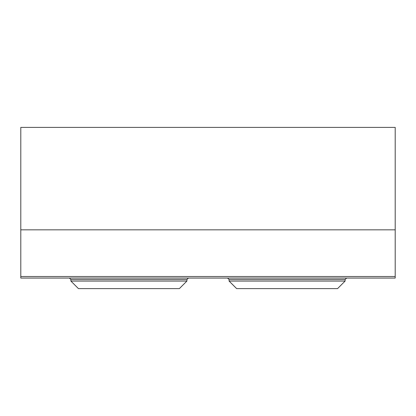 <?xml version="1.0" encoding="UTF-8"?>
<svg xmlns="http://www.w3.org/2000/svg" width="416" height="416" viewBox="0 0 416 416"><rect width="100%" height="100%" fill="white"/><g stroke="black" fill="none" stroke-linecap="round" stroke-linejoin="round"><path stroke-width="0.62" d="M395.2 276.5L395.2 127.395L20.8 127.395L20.8 278.06L395.2 278.06L395.2 276.5L20.8 276.5M345.103 281.07L229.091 281.07L236.626 288.605L337.574 288.605L345.103 281.07L345.103 279.568L346.611 278.06M227.588 278.06L229.091 279.568L345.103 279.568M229.091 281.07L229.091 279.568M186.909 281.07L70.897 281.07L78.426 288.605L179.374 288.605L186.909 281.07L186.909 279.568L188.412 278.06M69.389 278.06L70.897 279.568L186.909 279.568M70.897 281.07L70.897 279.568M395.2 229.845L20.8 229.845"/></g></svg>

